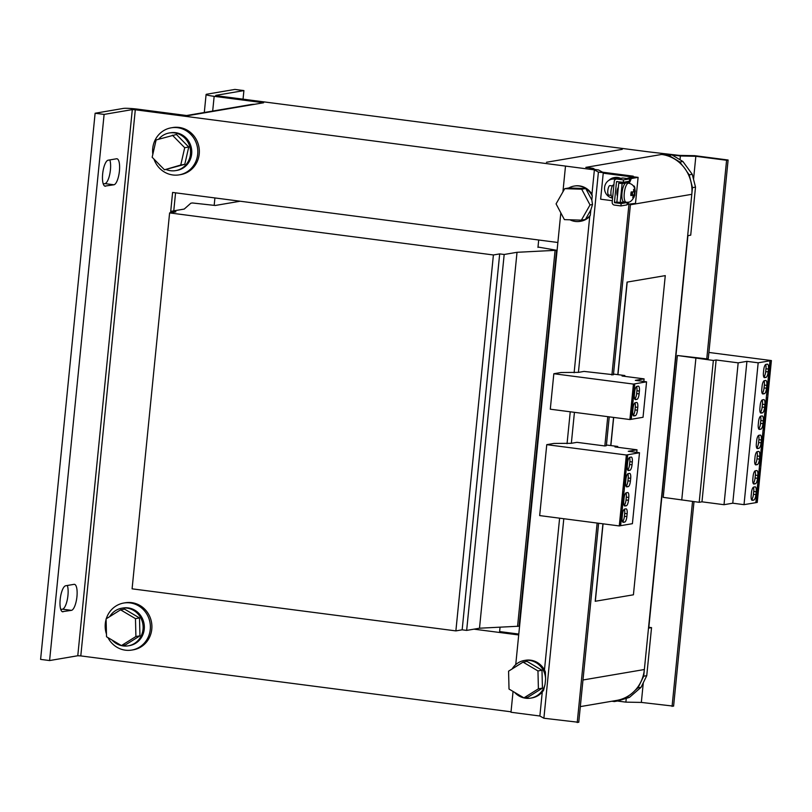 <?xml version="1.0" encoding="UTF-8"?>
<svg xmlns="http://www.w3.org/2000/svg" width="812" height="812" viewBox="0 0 812 812"><rect width="100%" height="100%" fill="white"/><g stroke="black" fill="none" stroke-linecap="round" stroke-linejoin="round"><path stroke-width="1.22" d="M635.055 191.622A6.344 1.969 -82.6 0 1 634.964 193.053A6.344 1.969 -82.6 0 1 634.71 194.839L633.908 197.539L632.771 197.742L633.319 195.418L630.822 195.499A6.344 1.969 -82.6 0 1 630.914 193.743A6.344 1.969 -82.6 0 1 631.178 191.957L633.675 191.865L633.593 189.46L634.74 189.267L635.065 191.297M152.839 154.31A23.863 22.574 80.3 0 1 171.2 127.819A23.863 22.574 80.3 0 1 177.574 127.687A23.863 22.574 80.3 0 1 197.803 150.89A23.863 22.574 80.3 0 1 179.219 174.854A23.863 22.574 80.3 0 1 172.855 174.976A23.863 22.574 80.3 0 1 153.975 159.111M171.2 127.819L172.733 127.555A23.863 22.574 80.3 0 1 179.097 127.433A23.863 22.574 80.3 0 1 199.326 150.636A23.863 22.574 80.3 0 1 180.741 174.59L179.219 174.854M106.281 618.764A23.863 22.574 80.3 0 1 123.769 603.032A23.863 22.574 80.3 0 1 130.133 602.91A23.863 22.574 80.3 0 1 150.372 626.113A23.863 22.574 80.3 0 1 131.788 650.067A23.863 22.574 80.3 0 1 125.424 650.189A23.863 22.574 80.3 0 1 107.945 637.603M123.769 603.032L125.292 602.768A23.863 22.574 80.3 0 1 131.666 602.646A23.863 22.574 80.3 0 1 151.895 625.849A23.863 22.574 80.3 0 1 133.31 649.813L131.788 650.067M105.55 186.212A13.124 4.08 -82.6 0 1 105.164 186.212A13.124 4.08 -82.6 0 1 102.657 173.92A13.124 4.08 -82.6 0 1 108.148 160.197L116.532 158.776A13.124 4.08 -82.6 0 1 116.918 158.766A13.124 4.08 -82.6 0 1 119.354 171.677A13.124 4.08 -82.6 0 1 113.934 184.781L104.778 186.11M63.072 611.771A13.124 4.08 -82.6 0 1 62.686 611.781A13.124 4.08 -82.6 0 1 60.179 599.489A13.124 4.08 -82.6 0 1 65.67 585.767L74.054 584.336A13.124 4.08 -82.6 0 1 74.44 584.336A13.124 4.08 -82.6 0 1 76.876 597.246A13.124 4.08 -82.6 0 1 71.456 610.35L62.301 611.68M580.093 221.361L580.702 221.26A17.894 16.93 -99.7 0 0 589.735 216.439L590.314 215.16A17.894 16.93 80.3 0 1 585.401 219.453A17.894 16.93 80.3 0 1 580.093 221.361A17.894 16.93 80.3 0 1 575.322 221.453A17.894 16.93 80.3 0 1 569.963 219.798M590.314 215.16L590.832 209.922L592.516 204.512L590.019 204.939L581.697 189.196L564.736 188.668L568.765 187.978A17.894 16.93 80.3 0 1 574.084 186.09A17.894 16.93 80.3 0 1 578.854 185.989A17.894 16.93 80.3 0 1 585.726 188.526A17.894 16.93 80.3 0 1 592.232 195.976L591.948 194.22A17.894 16.93 -99.7 0 0 579.463 185.887A17.894 16.93 -99.7 0 0 574.693 185.978L574.084 186.09M530.723 698.117L531.951 697.914A19.082 18.057 -99.7 0 0 543.563 690.301L545.075 684.222A19.082 18.057 80.3 0 1 530.723 698.117A19.082 18.057 80.3 0 1 525.638 698.218A19.082 18.057 80.3 0 1 514.534 692.321M512.179 668.915A19.082 18.057 80.3 0 1 524.319 660.491A19.082 18.057 80.3 0 1 529.414 660.389A19.082 18.057 80.3 0 1 545.603 679.015L545.39 671.981A19.082 18.057 -99.7 0 0 530.632 660.186A19.082 18.057 -99.7 0 0 525.537 660.278L524.319 660.491M158.685 139.197A19.082 18.057 80.3 0 1 169.261 132.985A19.082 18.057 80.3 0 1 174.357 132.884A19.082 18.057 80.3 0 1 190.546 151.448A19.082 18.057 80.3 0 1 175.676 170.611A19.082 18.057 80.3 0 1 170.581 170.713A19.082 18.057 80.3 0 1 166.115 169.515M175.676 170.611L176.894 170.408A19.082 18.057 -99.7 0 0 191.764 151.245A19.082 18.057 -99.7 0 0 175.575 132.681A19.082 18.057 -99.7 0 0 170.479 132.782L169.261 132.985M109.701 616.623A19.082 18.057 80.3 0 1 121.83 608.198A19.082 18.057 80.3 0 1 126.926 608.107A19.082 18.057 80.3 0 1 143.115 626.671A19.082 18.057 80.3 0 1 128.245 645.834A19.082 18.057 80.3 0 1 123.15 645.936A19.082 18.057 80.3 0 1 112.046 640.029M128.245 645.834L129.463 645.621A19.082 18.057 -99.7 0 0 144.333 626.458A19.082 18.057 -99.7 0 0 128.144 607.894A19.082 18.057 -99.7 0 0 123.048 607.995L121.83 608.198M634.913 188.932A5.116 1.594 97.4 0 0 633.857 185.948A5.116 1.594 97.4 0 0 633.705 185.958A5.116 1.594 97.4 0 0 633.482 186.039M628.549 183.207L626.306 182.913A9.541 2.964 97.4 0 0 626.011 182.923A9.541 2.964 97.4 0 0 622.022 192.891A9.541 2.964 97.4 0 0 623.839 201.843L626.093 202.127A9.541 2.964 -82.6 0 1 624.276 193.185A9.541 2.964 -82.6 0 1 628.549 183.207C632.538 183.877 634.781 186.638 635.268 191.47M612.573 198.24A10.739 10.16 80.3 0 1 611.791 197.905M618.348 187.288A4.77 1.482 97.4 0 0 616.998 191.784A4.77 1.482 97.4 0 0 617.475 195.966M633.533 186.11A5.014 1.563 -82.6 0 1 633.695 186.06A5.014 1.563 -82.6 0 1 633.847 186.06A5.014 1.563 -82.6 0 1 634.862 188.78M612.593 198.047A9.541 9.034 80.3 0 1 604.585 187.43A9.541 9.034 80.3 0 1 611.974 179.188A9.541 9.034 80.3 0 1 615.557 179.34M631.766 191.967A4.527 1.411 97.4 0 0 631.492 193.642A4.527 1.411 97.4 0 0 631.442 195.398L630.822 195.499M634.091 194.941L632.457 194.961L634.091 194.941A4.527 1.411 97.4 0 0 634.385 193.154A4.527 1.411 97.4 0 0 634.456 191.632M631.888 195.225A2.121 0.66 97.4 0 0 632.568 193.144A2.121 0.66 97.4 0 0 632.558 191.957M613.831 184.933A5.968 1.857 97.4 0 0 613.669 184.882A5.968 1.857 97.4 0 0 613.486 184.882A5.968 1.857 97.4 0 0 611.02 190.84A5.968 1.857 97.4 0 0 612.126 196.707A5.968 1.857 97.4 0 0 612.309 196.707M612.41 185.918L609.944 185.603A4.77 1.482 97.4 0 0 607.812 190.587A4.77 1.482 97.4 0 0 608.716 195.063L611.182 195.387M499.684 253.902L504.181 254.481L517.021 252.299L556.606 250.279L519.081 626.204L479.496 628.214L466.656 630.406L462.16 629.818L455.877 630.894L132.092 588.832L169.606 212.906L493.402 254.968L499.684 253.902L462.16 629.818M455.877 630.894L493.402 254.968M504.181 254.481L466.656 630.406M517.021 252.299L479.496 628.214M555.073 250.543L517.559 626.458M556.606 250.279L538.001 247.031M240.169 201.224L215.221 205.477L192.342 202.959L190.82 203.223L184.233 209.07L171.393 211.252L171.261 212.632M171.393 211.252L175.899 211.841L169.606 212.906M214.175 205.334L214.916 197.945M175.565 192.83L173.768 210.846M500.05 627.27L499.613 631.574L518.787 634.06M648.585 627.25L651.539 627.635L648.494 628.153L644.322 669.941A35.789 33.86 -99.7 0 0 644.363 669.524L691.804 194.312A35.789 33.86 -99.7 0 0 691.834 193.895L687.673 235.683L690.718 235.165L695.508 187.125L692.26 174.306L689.215 174.824L692.463 187.643L695.508 187.125M518.695 634.964L473.975 629.158M170.581 212.744L172.601 192.444L557.874 242.494M613.446 374.728L584.031 371.409L578.418 372.383L598.403 172.103L594.384 169.86L135.299 109.772L132.295 109.61L104.109 114.411L95.116 113.244L40.6 659.385L49.593 660.552L77.779 655.751L132.295 109.61M135.299 109.772L80.794 655.913L511.032 711.809M538.701 240.007L537.96 247.406M651.539 627.635L646.748 675.675L641.054 687.328L629.412 697.406L626.265 698.361L625.879 702.136L617.424 701.03L614.379 701.558L626.356 697.924L629.533 695.173A35.789 33.86 -99.7 0 0 635.096 690.362L638.009 687.845L641.054 687.328M95.116 113.244L123.302 108.432A11.926 1.076 -174.3 0 1 138.355 109.244L187.816 115.68L263.616 102.759L214.155 96.334A11.926 1.076 5.7 0 1 206.096 94.496A11.926 1.076 5.7 0 1 206.715 94.222L234.901 89.421L243.904 90.589L215.708 95.39L217.2 95.816L648.92 151.895L679.319 155.396L694.778 155.681L728.11 160.015L726.588 160.268L706.765 358.874L677.37 355.504L713.352 360.447L716.133 359.98L738.169 362.842L746.928 361.35L758.175 362.802L771.4 360.569L708.896 352.449M646.748 675.675L643.703 676.193L644.322 669.941A35.789 33.86 -99.7 0 1 635.096 690.362M692.26 174.306L682.902 161.497L671.94 154.889L668.885 155.407L661.607 154.463L585.807 167.373L593.085 168.328L590.04 168.845L598.505 169.941L602.524 172.185L633.258 176.174L598.403 172.103M689.215 174.824L686.871 171.626A35.789 33.86 -99.7 0 1 691.834 193.895L692.463 187.643M546.456 162.268L622.256 149.347L546.466 162.268M80.794 655.913L77.779 655.751M726.588 160.268L695.843 156.28L680.395 155.985L671.94 154.889M513.062 691.448L510.981 712.256L539.868 716.011L543.888 718.244L578.753 722.315L598.617 523.243M560.828 212.866L515.742 664.622M565.497 166.115L562.929 191.835M694.006 501.623L673.595 706.156L641.338 702.421L625.879 702.136M611.903 701.233L614.379 701.558M106.463 634.071A23.863 22.574 80.3 0 1 106.098 619.373M617.82 374.637L627.057 282.099L665.272 275.623L633.421 594.8L595.206 601.276L602.93 523.801M610.746 445.555L613.557 417.409M629.412 697.406L626.356 697.924M638.009 687.845L643.703 676.193M695.843 156.28L693.539 179.361M687.926 235.642L648.839 627.28M643.297 682.74L641.338 702.421M680.395 155.985L680.02 159.761M682.902 161.497L679.847 162.024L682.405 165.506A35.789 33.86 -99.7 0 0 661.607 154.463M104.109 114.411L49.593 660.552M593.085 168.328L595.023 169.485M542.264 692.017L539.868 716.011M589.735 216.439L574.125 372.759M570.237 411.785L567.05 443.687M559.61 518.178L544.466 669.981M594.384 169.86L591.948 194.22M613.436 374.768L630.457 204.238M633.208 176.742L633.258 176.174M606.361 445.656L609.233 416.85M580.316 706.613L616.653 700.421A35.789 33.86 -99.7 0 0 629.533 695.173M686.871 171.626A35.789 33.86 -99.7 0 0 682.405 165.506M665.272 275.623L627.057 282.099M595.328 601.286L603.062 523.821M610.868 445.575L613.679 417.429M617.952 374.647L627.189 282.119M626.265 698.361L617.424 701.03M692.534 501.43L672.072 706.42M243.042 99.176L243.904 90.589M254.633 104.291A33.404 31.597 -99.7 0 0 249.974 104.718L186.577 115.517M668.885 155.407L679.847 162.024M103.246 183.898L104.941 183.613A13.124 4.08 97.4 0 0 109.772 174.164A13.124 4.08 97.4 0 0 109.833 159.913M60.768 609.467L62.463 609.183A13.124 4.08 97.4 0 0 67.294 599.723A13.124 4.08 97.4 0 0 67.355 585.482M611.913 375.032L628.935 204.502M607.762 416.657L604.838 445.961L576.956 442.337L571.343 443.291L574.429 412.334M543.888 718.244L563.802 518.726M597.145 523.05L577.22 722.578M545.075 684.222L545.603 679.015M592.516 204.512L591.826 200.026L592.232 195.976M606.361 445.697L604.838 445.961M706.765 358.874L708.287 358.61L728.11 160.015M613.507 374.078L624.834 375.53L622.053 376.007L644.089 378.869L635.329 380.361L646.565 381.823L633.431 384.076L553.835 373.733L561.001 372.515L578.418 372.363M606.432 445.006L617.749 446.458L614.968 446.935L637.004 449.797L628.244 451.289L639.491 452.751L626.356 455.004L546.76 444.661L553.916 443.443L571.343 443.311M646.565 381.823L643.033 417.287L629.899 419.54L550.292 409.197L553.835 373.733M639.491 452.751L632.406 523.679L620.652 525.679M627.727 454.771L627.564 456.425L626.955 456.527L623.738 488.682L624.347 488.58L624.022 491.889L623.413 491.991L620.206 524.146L620.815 524.034L620.642 525.699L619.272 525.932L539.675 515.59L546.76 444.661M523.923 697.873L527.962 697.183L542.436 688.129L541.99 670.245L527.079 661.425L523.04 662.115L508.576 671.169L509.012 689.053L523.923 697.873L538.397 688.82L537.96 670.935L523.04 662.115M581.697 189.196L585.736 188.516L591.826 200.026M590.832 209.922L585.411 219.463L581.372 220.153L590.019 204.939M568.776 187.988L585.736 188.526M677.37 355.504L663.211 497.36L699.193 502.303L701.974 501.826L724.01 504.699L732.769 503.196L744.015 504.658L757.241 502.425L771.4 360.569M631.269 419.307L634.598 385.497M636.862 386.38A5.248 1.634 97.4 0 0 634.669 391.861L634.385 394.703A5.248 1.634 97.4 0 0 635.39 399.626A5.248 1.634 97.4 0 0 635.542 399.616L636.912 399.382A5.248 1.634 97.4 0 0 639.115 393.901L639.389 391.059A5.248 1.634 97.4 0 0 638.394 386.147A5.248 1.634 97.4 0 0 638.232 386.147L636.862 386.38M637.765 407.37A5.248 1.634 97.4 0 0 636.77 402.458A5.248 1.634 97.4 0 0 636.608 402.458L635.238 402.691A5.248 1.634 97.4 0 0 633.045 408.182L632.761 411.014A5.248 1.634 97.4 0 0 633.756 415.937A5.248 1.634 97.4 0 0 633.918 415.937L635.288 415.703A5.248 1.634 97.4 0 0 637.481 410.212L637.765 407.37L635.288 407.056A5.248 1.634 97.4 0 0 634.954 402.803M644.089 378.869L643.825 381.467M624.834 375.53L624.753 376.352M623.758 488.499L624.306 488.57L627.514 456.425M620.815 524.034L623.971 491.889M629.787 457.308A5.248 1.634 97.4 0 0 627.595 462.789L627.311 465.631A5.248 1.634 97.4 0 0 628.305 470.554A5.248 1.634 97.4 0 0 628.468 470.544L629.838 470.31A5.248 1.634 97.4 0 0 632.03 464.829L632.315 461.987A5.248 1.634 97.4 0 0 631.31 457.075A5.248 1.634 97.4 0 0 631.157 457.075L629.787 457.308M630.691 478.298A5.248 1.634 97.4 0 0 629.686 473.386A5.248 1.634 97.4 0 0 629.533 473.386L628.153 473.619A5.248 1.634 97.4 0 0 625.961 479.11L625.676 481.942A5.248 1.634 97.4 0 0 626.681 486.865A5.248 1.634 97.4 0 0 626.834 486.865L628.204 486.632A5.248 1.634 97.4 0 0 630.406 481.14L630.691 478.298L628.214 477.984A5.248 1.634 97.4 0 0 627.879 473.731M626.245 492.772A5.248 1.634 97.4 0 0 624.052 498.253L623.768 501.095A5.248 1.634 97.4 0 0 624.763 506.018A5.248 1.634 97.4 0 0 624.925 506.008L626.296 505.774A5.248 1.634 97.4 0 0 628.488 500.293L628.772 497.451A5.248 1.634 97.4 0 0 627.777 492.529A5.248 1.634 97.4 0 0 627.615 492.539L626.245 492.772M627.148 513.763A5.248 1.634 97.4 0 0 626.143 508.85A5.248 1.634 97.4 0 0 625.991 508.85L624.621 509.083A5.248 1.634 97.4 0 0 622.418 514.575L622.144 517.406A5.248 1.634 97.4 0 0 623.139 522.329A5.248 1.634 97.4 0 0 623.301 522.329L624.672 522.096A5.248 1.634 97.4 0 0 626.864 516.605L627.148 513.763L624.672 513.448A5.248 1.634 97.4 0 0 624.337 509.195M637.004 449.797L636.75 452.396M617.749 446.458L617.668 447.28M627.067 204.34L635.502 203.386L638.1 177.371L603.235 173.189L600.636 199.194L612.329 200.716M541.99 670.245L537.96 670.935M542.436 688.129L538.397 688.82M581.372 220.153L564.401 219.626L556.078 203.883L564.736 188.668M161.365 166.622A19.082 18.057 80.3 0 1 158.807 164.024M769.979 360.792L755.82 502.648M744.015 504.658L758.175 362.802M752.815 479.11A5.248 1.634 97.4 0 0 753.82 484.023A5.248 1.634 97.4 0 0 753.972 484.023L755.353 483.79A5.248 1.634 97.4 0 0 757.545 478.298L757.829 475.467A5.248 1.634 97.4 0 0 756.825 470.544A5.248 1.634 97.4 0 0 756.672 470.554L755.302 470.787A5.248 1.634 97.4 0 0 753.1 476.268L752.815 479.11M753.719 500.101A5.248 1.634 97.4 0 0 755.911 494.62L756.195 491.778A5.248 1.634 97.4 0 0 755.201 486.855A5.248 1.634 97.4 0 0 755.038 486.865L753.668 487.098A5.248 1.634 97.4 0 0 751.476 492.579L751.191 495.421A5.248 1.634 97.4 0 0 752.196 500.344A5.248 1.634 97.4 0 0 752.348 500.334L753.719 500.101L751.607 499.827M757.261 464.637A5.248 1.634 97.4 0 0 759.453 459.156L759.738 456.314A5.248 1.634 97.4 0 0 758.743 451.391A5.248 1.634 97.4 0 0 758.581 451.401L757.21 451.634A5.248 1.634 97.4 0 0 755.018 457.115L754.734 459.957A5.248 1.634 97.4 0 0 755.728 464.88A5.248 1.634 97.4 0 0 755.891 464.87L757.261 464.637L755.14 464.362M756.358 443.646A5.248 1.634 97.4 0 0 757.363 448.559A5.248 1.634 97.4 0 0 757.515 448.559L758.885 448.325A5.248 1.634 97.4 0 0 761.088 442.834L761.362 440.002A5.248 1.634 97.4 0 0 760.367 435.08A5.248 1.634 97.4 0 0 760.205 435.09L758.834 435.323A5.248 1.634 97.4 0 0 756.642 440.804L756.358 443.646M764.336 393.708A5.248 1.634 97.4 0 0 766.538 388.227L766.822 385.385A5.248 1.634 97.4 0 0 765.817 380.473A5.248 1.634 97.4 0 0 765.665 380.473L764.285 380.706A5.248 1.634 97.4 0 0 762.092 386.187L761.808 389.029A5.248 1.634 97.4 0 0 762.813 393.952A5.248 1.634 97.4 0 0 762.965 393.942L764.336 393.708L762.224 393.434M763.442 372.718A5.248 1.634 97.4 0 0 764.437 377.631A5.248 1.634 97.4 0 0 764.599 377.631L765.97 377.397A5.248 1.634 97.4 0 0 768.162 371.906L768.446 369.074A5.248 1.634 97.4 0 0 767.441 364.152A5.248 1.634 97.4 0 0 767.289 364.162L765.919 364.395A5.248 1.634 97.4 0 0 763.727 369.876L763.442 372.718M760.803 429.172A5.248 1.634 97.4 0 0 762.996 423.691L763.28 420.849A5.248 1.634 97.4 0 0 762.275 415.937A5.248 1.634 97.4 0 0 762.123 415.937L760.753 416.17A5.248 1.634 97.4 0 0 758.55 421.651L758.276 424.493A5.248 1.634 97.4 0 0 759.271 429.416A5.248 1.634 97.4 0 0 759.433 429.406L760.803 429.172L758.682 428.898M759.9 408.182A5.248 1.634 97.4 0 0 760.895 413.095A5.248 1.634 97.4 0 0 761.057 413.095L762.427 412.861A5.248 1.634 97.4 0 0 764.62 407.37L764.904 404.538A5.248 1.634 97.4 0 0 763.909 399.616A5.248 1.634 97.4 0 0 763.747 399.626L762.377 399.859A5.248 1.634 97.4 0 0 760.184 405.34L759.9 408.182M732.769 503.196L746.928 361.35M724.01 504.699L738.169 362.842M701.974 501.826L716.133 359.98M699.193 502.303L713.352 360.447M681.745 500.009L695.904 358.153M631.431 417.652L630.822 417.754L634.03 385.598L634.639 385.497L634.801 383.843M631.391 417.642L630.843 417.571M634.72 398.946A5.248 1.634 97.4 0 0 636.638 393.576L636.923 390.745A5.248 1.634 97.4 0 0 636.588 386.492M633.096 415.267A5.248 1.634 97.4 0 0 635.004 409.887L635.288 407.056M627.646 469.874A5.248 1.634 97.4 0 0 629.554 464.505L629.838 461.673A5.248 1.634 97.4 0 0 629.503 457.42M626.011 486.185A5.248 1.634 97.4 0 0 627.93 480.816L628.214 477.984M620.764 524.034L620.216 523.963M624.103 505.338A5.248 1.634 97.4 0 0 626.022 499.969L626.306 497.137A5.248 1.634 97.4 0 0 625.971 492.884M622.469 521.649A5.248 1.634 97.4 0 0 624.387 516.28L624.672 513.448M638.1 177.371L631.249 178.538L627.869 178.102L633.583 177.128L603.235 173.189M628.65 204.553L628.082 202.117M623.981 201.853L620.246 202.492L616.866 202.056L618.754 183.147L622.134 183.583L629.747 182.284L631.249 178.538M164.481 169.799L184.781 164.339L188.739 147.033L176.417 134.487L156.117 139.948L152.159 157.264L164.481 169.799L180.751 165.029L184.7 147.713L172.388 135.178M121.435 645.581L125.474 644.901L139.948 635.837L139.502 617.962L124.591 609.142L120.562 609.822L106.088 618.886L106.524 636.76L121.435 645.581L135.909 636.527L135.472 618.653L120.562 609.822M755.992 500.994L755.87 502.658M756.033 501.004L756.642 500.892L759.849 468.747L759.2 468.839L759.575 465.54L760.184 465.428L759.545 465.347M753.15 483.353A5.248 1.634 97.4 0 0 755.069 477.984L755.353 475.142A5.248 1.634 97.4 0 0 755.018 470.899M751.526 499.664A5.248 1.634 97.4 0 0 753.445 494.295L753.729 491.463A5.248 1.634 97.4 0 0 753.394 487.21M766.609 394.602L766.274 397.91M770.03 360.802L769.817 362.446M762.143 393.272A5.248 1.634 97.4 0 0 764.062 387.903L764.346 385.071A5.248 1.634 97.4 0 0 764.011 380.818M763.777 376.961A5.248 1.634 97.4 0 0 765.686 371.591L765.97 368.749A5.248 1.634 97.4 0 0 765.635 364.507M766.65 394.612L767.259 394.5L770.476 362.355L769.867 362.457M767.259 394.5L766.629 394.419M763.067 430.066L763.727 429.964L766.934 397.819L766.325 397.921M763.727 429.964L763.087 429.883M760.184 465.428L763.392 433.283L762.742 433.375M756.642 500.892L756.013 500.811M633.431 384.076L629.899 419.54M626.356 455.004L619.272 525.932M608.817 180.406A10.739 10.16 80.3 0 1 614.136 177.605L614.745 177.503A10.739 10.16 80.3 0 1 620.622 178.346M618.754 183.147L626.417 181.746M627.666 178.63L627.869 178.102M626.377 181.847L629.747 182.284M188.739 147.033L184.7 147.713M184.781 164.339L180.751 165.029M139.502 617.962L135.472 618.653M139.948 635.837L135.909 636.527M763.118 430.076L762.783 433.385M755.069 464.2A5.248 1.634 97.4 0 0 756.977 458.831L757.261 455.999A5.248 1.634 97.4 0 0 756.926 451.746M756.693 447.889A5.248 1.634 97.4 0 0 758.611 442.52L758.895 439.678A5.248 1.634 97.4 0 0 758.56 435.435M758.601 428.736A5.248 1.634 97.4 0 0 760.519 423.367L760.803 420.535A5.248 1.634 97.4 0 0 760.468 416.282M760.235 412.425A5.248 1.634 97.4 0 0 762.153 407.056L762.438 404.214A5.248 1.634 97.4 0 0 762.103 399.971M614.136 177.605A10.739 10.16 80.3 0 1 620.013 178.447M620.246 202.492L622.134 183.583M617.607 178.863A9.541 9.034 -99.7 0 0 614.339 178.782L611.974 179.188M617.78 202.178L614.43 202.442L616.511 181.644L617.303 181.502M631.431 195.174L633.319 195.418M633.096 197.438L633.908 197.539M633.695 191.53L634.811 191.673M623.281 182.284L623.514 179.919L629.604 178.873L629.371 181.238L623.281 182.284L616.511 181.644M629.604 178.873L623.088 178.031A2.629 2.487 -99.7 0 0 622.388 178.041L616.288 179.087A2.629 2.487 80.3 0 0 614.258 181.35L612.187 202.158A2.629 2.487 80.3 0 0 614.4 205.081L620.916 205.923L621.15 203.558L627.25 202.523L623.19 201.995M614.633 202.716L621.15 203.558M616.288 179.087A2.629 2.487 80.3 0 1 616.988 179.066L623.514 179.919M627.25 202.523L627.016 204.888L620.916 205.923M691.804 194.312L630.406 204.766M582.975 679.989L644.363 669.524M212.683 111.071L214.155 96.334M104.941 183.613L113.934 184.781M62.463 609.183L71.456 610.35M639.389 391.059L636.923 390.745M639.115 393.901L636.638 393.576M636.912 399.382L634.801 399.108M637.481 410.212L635.004 409.887M635.288 415.703L633.167 415.419M632.315 461.987L629.838 461.673M632.03 464.829L629.554 464.505M629.838 470.31L627.717 470.036M630.406 481.14L627.93 480.816M628.204 486.632L626.093 486.347M628.772 497.451L626.306 497.137M628.488 500.293L626.022 499.969M626.296 505.774L624.184 505.5M626.864 516.605L624.387 516.28M624.672 522.096L622.55 521.812M753.231 483.516L755.353 483.79M757.829 475.467L755.353 475.142M757.545 478.298L755.069 477.984M753.729 491.463L756.195 491.778M755.911 494.62L753.445 494.295M764.346 385.071L766.822 385.385M766.538 388.227L764.062 387.903M763.848 377.123L765.97 377.397M768.446 369.074L765.97 368.749M768.162 371.906L765.686 371.591M757.261 455.999L759.738 456.314M759.453 459.156L756.977 458.831M756.774 448.051L758.885 448.325M761.362 440.002L758.895 439.678M761.088 442.834L758.611 442.52M760.803 420.535L763.28 420.849M762.996 423.691L760.519 423.367M760.316 412.587L762.427 412.861M764.904 404.538L762.438 404.214M764.62 407.37L762.153 407.056M616.876 202.036L614.43 202.442M616.988 179.066L623.088 178.031M612.126 196.707L612.715 196.788M206.096 94.496L204.299 112.492M634.913 195.032C632.518 200.818 629.574 203.183 626.093 202.127"/></g></svg>
